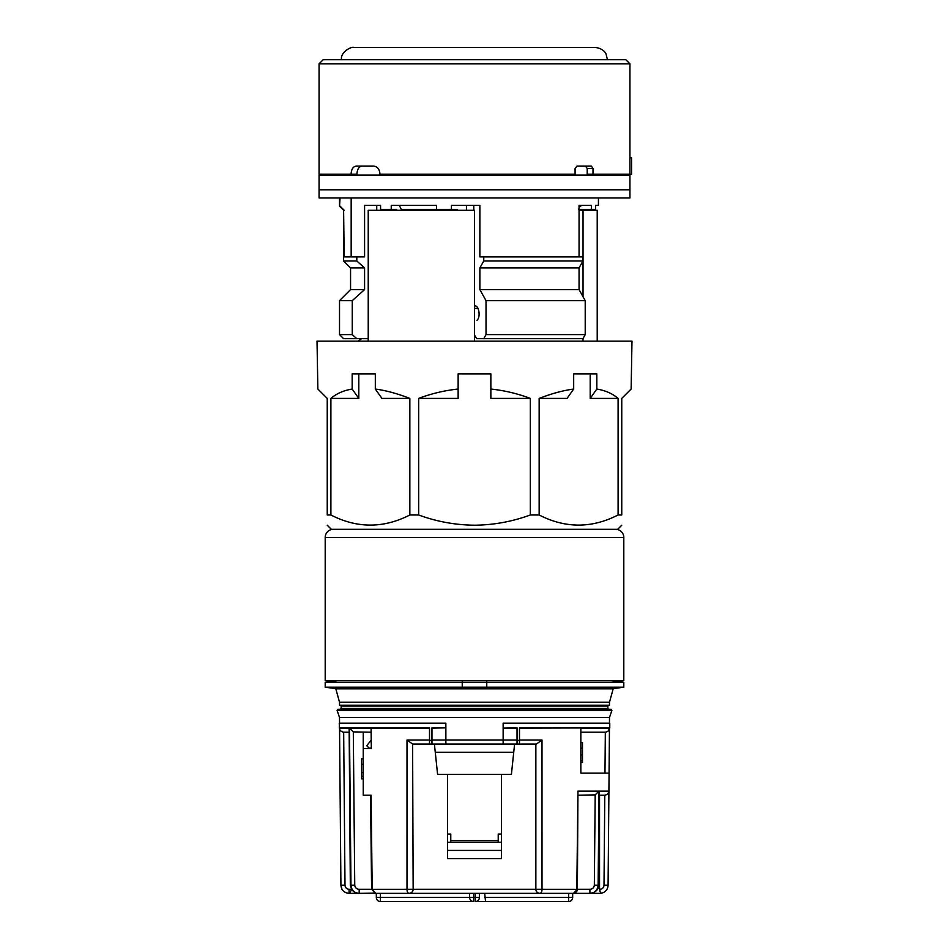 <?xml version="1.0" encoding="UTF-8"?>
<svg xmlns="http://www.w3.org/2000/svg" width="949" height="949" viewBox="0 0 949 949"><rect width="100%" height="100%" fill="white"/><g stroke="black" fill="none" stroke-linecap="round" stroke-linejoin="round"><path stroke-width="1.42" d="M623.801 537.49L325.199 537.49L325.199 680.647L623.801 680.647L623.801 537.49A8.185 8.185 0 0 0 615.616 529.305M325.199 537.49A8.185 8.185 0 0 1 333.384 529.305M579.056 210.251L597.218 210.251L597.218 341.142M368.224 341.142L368.224 210.251L474.5 210.251L474.5 341.142L631.987 341.142L631.132 389.043L621.761 398.414L621.761 514.987L618.096 514.987C591.737 528.463 565.426 528.463 539.151 514.987L530.325 514.987L530.325 398.414C517.573 393.586 504.417 390.466 490.858 389.043L490.858 373.87L458.142 373.87L458.142 389.043C444.583 390.466 431.427 393.586 418.675 398.414L418.675 514.987C436.706 521.606 455.318 525.011 474.5 525.212C493.646 525.022 512.258 521.618 530.325 514.987M583.03 338.532L583.03 341.142M583.03 210.251L583.03 296.717M382.127 210.251L382.127 209.432M478.011 308.425L474.5 308.425M337.464 688.844L325.199 687.206L486.766 687.206L486.766 688.844L486.766 687.206L623.801 687.206L623.801 682.307L486.766 682.307L486.766 680.67L611.536 680.67L623.801 682.307M577.395 889.32C577.3 891.289 575.996 892.618 573.493 893.317L577.395 889.32L577.941 791.146L599.021 791.146L598.119 885.263C597.562 890.233 594.821 892.926 589.91 893.365L601.298 893.365L599.91 891.372L599.91 889.284C602.378 889.047 603.742 887.695 604.003 885.227L604.786 795.203L599.531 795.203L599.543 889.284M519.494 740.018L541.998 740.018L542.009 889.32A4.093 2.064 90 0 1 539.945 893.365L375.507 893.365M413.147 744.063L429.506 744.063L412.613 744.063L413.147 889.284A4.093 4.093 0 0 1 409.055 893.365A4.093 2.064 90 0 1 406.991 889.32L407.002 740.018L429.506 740.018M498.225 842.238L498.225 834.052L501.499 834.052L501.499 842.238L450.775 842.238L450.775 834.052L447.501 834.052L447.501 774.337M447.501 850.423L501.499 850.423L501.499 858.596L447.501 858.596L447.501 834.052M447.501 842.238L450.775 842.238M541.998 740.018L536.387 744.063L514.595 744.063L511.416 774.337L437.584 774.337L434.405 744.063L431.961 744.063L431.961 727.871L445.864 727.871L431.961 728.12M429.506 728.12L339.481 728.12L339.232 723.209L445.864 723.209L445.864 739.983L503.136 739.983L503.136 723.209L609.768 723.209L609.768 727.871L519.494 727.871L519.494 744.063M348.888 732.201L343.668 732.201C340.893 731.643 339.517 730.291 339.54 728.156L349.137 728.156L350.62 885.263C351.177 890.221 353.918 892.926 358.829 893.365L349.09 893.365C344.167 892.902 341.438 890.198 340.916 885.263L339.54 728.156M343.668 732.201L344.997 885.227C345.258 887.683 346.622 889.035 349.09 889.284L351.462 889.284L349.873 893.365M608.499 730.706L609.46 728.156L609.068 773.115L580.847 773.115L580.847 728.156L609.46 728.156C609.483 730.291 608.107 731.643 605.332 732.201L580.847 732.201M609.768 727.871L519.494 728.12M484.69 893.365L485.544 901.55L568.581 901.55L475.319 901.55A4.093 4.093 0 0 0 479.411 897.457L475.319 897.457L475.319 893.365M577.395 889.284L589.91 889.284L589.91 893.365L573.493 893.365M479.411 893.365L479.411 897.457M373.87 892.807L373.87 893.365A1.637 1.637 0 0 0 374.701 893.151L358.829 893.365C357.903 893.863 355.745 892.914 352.364 890.518L350.323 885.263L349.137 728.156M380.419 893.365L380.419 897.457L469.589 897.457A4.093 4.093 0 0 0 473.681 901.55L380.419 901.55L473.681 901.55A4.093 4.093 0 0 1 469.589 897.457L469.589 893.365M569.4 893.365L539.945 893.365C537.478 893.104 536.114 891.74 535.853 889.284L535.853 744.063M363.242 732.201L363.242 748.571L371.32 748.571L371.083 728.156L349.469 728.156L353.301 731.893L354.748 885.227C355.104 887.766 356.575 889.106 359.185 889.284L359.185 893.365C354.274 892.938 351.533 890.233 350.964 885.263L349.469 728.156M363.242 748.571L363.242 795.203L371.106 795.203L372.186 889.32L375.709 893.341L371.605 889.32L413.147 889.284C412.886 891.74 411.522 893.104 409.055 893.365M517.039 728.12L503.136 728.12L517.039 727.871L517.039 740.374L519.494 740.374M580.847 760.695L582.484 760.695L582.484 762.474L580.847 762.474L580.847 773.115M501.499 834.052L501.499 774.337M501.499 850.423L501.499 842.238M325.199 687.206L325.199 682.307L462.234 682.307L462.234 687.206L462.234 682.307L486.766 682.307L486.766 680.67L611.536 680.647M486.766 687.206L486.766 682.307L486.766 687.206M462.234 680.67L337.464 680.67L462.234 680.67L462.234 682.307L462.234 680.67L486.766 680.67M462.234 687.206L462.234 688.844L462.234 687.206M379.873 893.365L375.709 893.341M573.291 893.341L569.127 893.365M371.13 732.201L353.301 731.893M589.91 889.284C592.508 889.118 593.979 887.766 594.335 885.227L595.189 794.882L578.463 795.203M607.941 793.696L608.914 791.146L608.084 885.263C607.728 889.616 605.426 892.285 601.168 893.27C605.426 892.285 607.74 889.616 608.095 885.263L608.167 877.078M599.27 791.146L598.677 885.263C598.57 889.628 595.735 892.333 590.171 893.365C595.07 892.938 597.811 890.233 598.38 885.263L599.27 791.146L608.914 791.146C608.938 793.281 607.562 794.633 604.786 795.203M431.961 743.447L431.961 740.018L445.864 740.018M429.506 741.537L429.506 743.447M412.613 744.063L407.002 740.018M577.941 791.146L576.814 889.32L535.853 889.284A4.093 4.093 0 0 0 539.945 893.365A4.093 4.093 0 0 1 535.853 889.284L413.147 889.284M599.021 791.146L595.189 794.882M339.232 727.871L429.506 727.871L429.506 740.374L431.961 740.374M376.326 897.457L376.326 893.365L376.326 897.457A4.093 4.093 0 0 0 380.419 901.55A4.093 4.093 0 0 1 376.326 897.457L380.419 897.457L380.419 901.55A4.093 4.093 0 0 1 376.326 897.457M572.674 893.365L572.674 897.457L572.674 893.365M572.674 897.457A4.093 4.093 0 0 1 568.581 901.55A4.093 4.093 0 0 0 572.674 897.457L568.581 897.457L568.581 893.365M429.506 740.374L429.506 744.063L431.961 744.063M517.039 744.063L517.039 740.374M363.242 758.82L361.605 758.82L361.605 778.832L363.242 778.832M361.605 776.27L363.242 776.27M361.605 772.557L363.242 772.557M361.605 764.348L363.242 764.348M580.847 748.358L582.484 748.358L582.484 742.462L580.847 742.462M582.484 748.109L580.847 748.109M582.484 760.695L582.484 754.989L580.847 754.989M582.484 754.989L582.484 748.014M339.517 702.236L609.483 702.236L613.173 688.844L335.827 688.844L339.517 702.236L339.517 705.214L609.483 705.214L609.483 702.236M339.517 723.209L339.517 717.48L609.483 717.48L611.891 710.386L611.12 709.294L337.88 709.294L337.109 710.386L611.891 710.386M503.136 739.983L503.136 744.063L514.595 744.063M434.405 744.063L445.864 744.063L445.864 739.983M435.259 752.249L513.741 752.249M445.864 744.063L503.136 744.063M539.151 514.987L539.151 398.414L567.051 398.414L573.682 389.043C563.089 390.466 551.583 393.586 539.151 398.414M573.682 389.043L573.682 373.87L596.826 373.87L596.826 389.043C605.403 390.466 612.496 393.586 618.096 398.414L618.096 514.987M621.761 525.212L617.669 529.305L331.331 529.305L327.239 525.212M621.761 514.987C621.761 528.474 621.761 528.474 621.761 514.987M409.849 398.414C397.417 393.586 385.911 390.466 375.318 389.043L381.949 398.414L409.849 398.414L409.849 514.987C383.479 528.463 357.168 528.463 330.904 514.987L327.239 514.987C327.239 528.474 327.239 528.474 327.239 514.987L327.239 398.414L317.868 389.043L317.013 341.142L474.5 341.142M358.805 373.87L358.805 398.414L352.174 389.043C343.597 390.466 336.504 393.586 330.904 398.414L358.805 398.414M330.904 514.987L330.904 398.414M458.142 389.043L458.142 398.414L418.675 398.414M530.325 398.414L490.858 398.414L490.858 389.043M590.195 373.87L590.195 398.414L618.096 398.414M418.675 514.987L409.849 514.987M352.174 389.043L352.174 373.87L375.318 373.87L375.318 389.043M590.195 398.414L596.826 389.043M371.308 748.156L369.161 748.156L366.705 745.7L371.225 740.173M395.958 893.365L379.6 893.365M319.066 189.8L629.934 189.8L319.066 189.8L319.066 175.067L629.934 175.067L629.934 197.973L319.066 197.973L319.066 189.8M585.213 300.643L486.018 300.643L486.018 334.606L585.213 334.606L585.213 300.643L579.056 289.599L579.056 267.926L582.947 260.975L582.947 256.882L479.862 256.882L479.862 205.34L451.427 205.34L451.427 209.432L457.098 209.432L457.098 210.251M579.056 256.882L579.056 205.34L591.5 205.34L591.5 209.432L595.64 209.432L595.64 205.34L598.439 205.34L598.439 197.973M351.166 197.973L351.166 256.882M352.269 300.643L339.517 300.643L339.517 334.606L352.269 334.606L352.269 300.643L364.582 289.599L364.582 267.926L356.8 260.975L356.8 256.882L364.582 256.882L364.582 205.34L380.573 205.34L380.573 209.432L396.706 209.432L396.706 210.251M436.599 205.34L436.599 209.432L401.344 209.432L399.232 205.34L436.599 205.34L391.261 205.34L391.261 209.432M436.599 209.432L451.427 209.432M376.729 210.251L376.729 205.34L380.573 205.34M326.978 175.067L326.978 174.248L326.978 175.067M604.762 174.248L604.762 175.067M622.022 174.248L622.022 175.067M344.238 175.067L344.238 174.248M404.962 174.248L404.962 175.067M544.038 175.067L544.038 174.248M473.788 210.251L473.788 205.34M356.8 256.882L344.179 256.882L343.609 210.251L343.609 260.975L356.8 260.975M352.269 334.606L356.8 338.686L368.224 338.686M356.8 338.686L343.609 338.686L339.517 334.606M364.582 289.599L350.561 289.599L339.517 300.643M364.582 267.926L350.561 267.926L350.561 289.599M368.224 308.496L368.224 318.817M401.344 209.432L401.344 210.251M585.213 334.606L582.947 338.686L483.753 338.686L486.018 334.606M474.5 335.009L476.612 338.686L483.753 338.686M579.056 289.599L479.862 289.599L486.018 300.643M579.056 267.926L479.862 267.926L479.862 289.599M582.947 260.975L483.753 260.975L479.862 267.926M483.753 256.882L483.753 260.975M476.991 320.311C480.965 317.002 478.806 304.973 474.785 305.969L474.5 305.969M386.243 209.432L386.243 210.251M466.433 205.34L466.433 210.251M591.5 209.432L580.159 209.432L580.159 210.251M343.609 210.251L339.517 206.158L340.074 197.973M340.074 206.158L344.179 210.251M345.626 175.067L346.16 174.248M602.84 174.248L603.374 175.067M442.056 209.432L442.056 210.251M584.738 210.251L584.738 209.432M323.158 59.716L625.842 59.716L629.934 63.808L319.066 63.808L323.158 59.716M319.066 63.808L319.066 174.248L351.083 174.248C351.344 169.278 353.075 166.561 356.255 166.075L373.609 166.075C377.441 166.55 379.576 169.278 380.003 174.248L575.082 174.248L575.082 168.531L576.945 166.075L591.405 166.075L593.006 168.531L587.206 168.531L585.604 166.075M587.206 168.531L587.206 174.248L629.922 174.248L629.922 157.89L631.571 157.89L631.571 174.248L629.922 174.248M593.006 168.531L593.006 174.248M362.055 166.075C358.9 166.55 357.192 169.278 356.919 174.248L351.083 174.248M474.5 337.049L475.674 337.049M594.335 885.227L598.677 885.263M608.451 844.361L608.523 836.105M608.807 803.376L608.914 791.146M484.69 897.457L568.581 897.457L568.581 901.55M503.136 740.018L517.039 740.018M350.323 885.263L354.748 885.227M450.775 840.6L498.225 840.6M359.185 889.284L371.605 889.284M604.976 773.115L605.332 732.201M609.46 728.12L608.095 885.263L604.003 885.227M599.91 891.372L599.91 889.284M344.997 885.227L340.916 885.263L339.54 728.12M349.09 889.284L349.09 893.365C343.431 892.926 341.533 888.679 341.759 888.833L340.905 885.263M373.87 893.365A1.637 1.637 0 0 0 374.701 893.151M473.681 893.365L473.681 897.457L475.319 897.457L475.319 901.55M473.681 901.55L473.681 897.457L469.589 897.457M608.665 709.294L607.846 708.476L341.154 708.476L341.154 706.032L607.846 706.032L608.665 705.214M361.676 338.686L357.927 341.142M611.536 688.844L623.801 687.206M370.537 795.203L371.605 889.32M337.464 680.67L325.199 682.307M339.517 717.48L337.109 710.386M609.483 723.209L609.483 717.48M341.154 708.476L340.335 709.294M607.846 708.476L607.846 706.032M341.154 706.032L340.335 705.214M350.561 267.926L343.609 260.975M578.807 209.432C579.044 206.953 580.408 205.589 582.9 205.34M339.517 206.158L339.517 197.973M341.557 59.716C340.062 52.1 351.688 46.276 353.835 47.45L595.165 47.45C603.92 48.411 606.008 53.856 606.091 54.117L607.443 59.716M595.165 47.45L353.835 47.45M629.934 157.89L629.934 63.808"/></g></svg>
